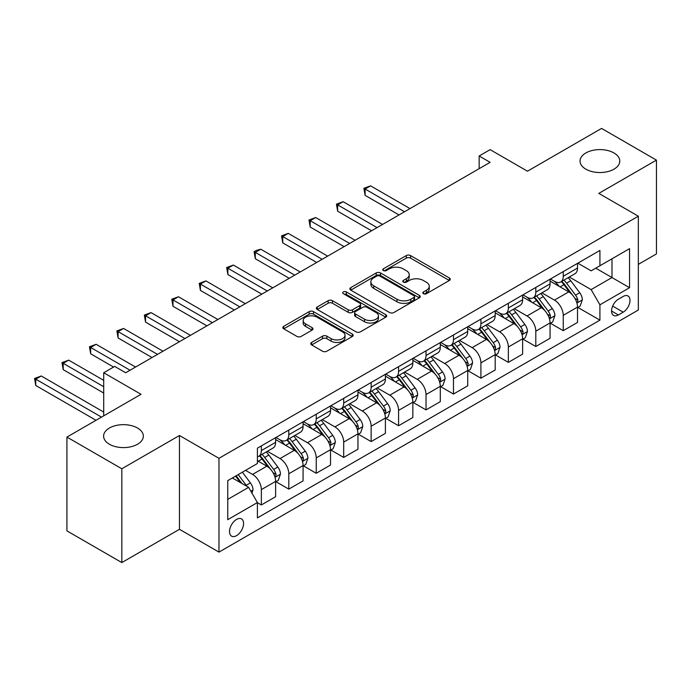 <?xml version="1.0" encoding="UTF-8"?>
<svg xmlns="http://www.w3.org/2000/svg" width="691" height="691" viewBox="0 0 691 691"><rect width="100%" height="100%" fill="white"/><g stroke="black" fill="none" stroke-linecap="round" stroke-linejoin="round"><path stroke-width="1.04" d="M423.453 293.692A2.133 1.235 0 0 0 426.468 293.692L449.366 280.468A3.049 1.762 0 0 0 450.256 279.224A3.049 1.762 0 0 0 449.366 277.981L410.575 255.584A3.049 1.762 0 0 0 406.265 255.584L383.367 268.808A2.133 1.235 0 0 0 382.736 269.68A2.133 1.235 0 0 0 383.367 270.544A2.133 1.235 0 0 0 386.381 270.544L389.344 268.834A9.752 5.632 0 0 1 403.138 268.834L406.368 270.699A9.752 5.632 0 0 1 409.227 274.681A9.752 5.632 0 0 1 406.368 278.663L403.406 280.373A2.133 1.235 0 0 0 402.784 281.246A2.133 1.235 0 0 0 403.406 282.118A2.133 1.235 0 0 0 406.429 282.118L409.392 280.408A9.752 5.632 0 0 1 423.177 280.408L426.416 282.274A9.752 5.632 0 0 1 429.266 286.255A9.752 5.632 0 0 1 426.416 290.237L423.453 291.947A2.133 1.235 0 0 0 422.823 292.82A2.133 1.235 0 0 0 423.453 293.692L423.453 291.947M137.526 428.023A19.875 11.471 0 0 0 115.863 425.535A19.875 11.471 0 0 0 103.598 436.133A19.875 11.471 0 0 0 109.42 444.244A19.875 11.471 0 0 0 131.074 446.732A19.875 11.471 0 0 0 143.339 436.133A19.875 11.471 0 0 0 137.526 428.023M613.962 152.953A19.875 11.471 0 0 0 592.308 150.465A19.875 11.471 0 0 0 580.043 161.063A19.875 11.471 0 0 0 585.864 169.174A19.875 11.471 0 0 0 607.519 171.662A19.875 11.471 0 0 0 619.784 161.063A19.875 11.471 0 0 0 613.962 152.953M236.547 535.646A9.933 5.735 120 0 0 243.033 526.888A9.933 5.735 120 0 0 241.513 518.924A9.933 5.735 120 0 0 236.547 519.416A9.933 5.735 120 0 0 230.051 528.174A9.933 5.735 120 0 0 231.58 536.138A9.933 5.735 120 0 0 236.547 535.646M311.65 342.434A3.049 1.762 0 0 0 310.76 343.677A3.049 1.762 0 0 0 311.65 344.921L322.533 351.209A3.049 1.762 0 0 0 326.843 351.209L352.28 336.526A3.049 1.762 0 0 0 353.17 335.282A3.049 1.762 0 0 0 352.28 334.038L313.489 311.641A3.049 1.762 0 0 0 309.179 311.641L283.742 326.325A3.049 1.762 0 0 0 282.852 327.569A3.049 1.762 0 0 0 283.742 328.812L296.888 336.396A3.049 1.762 0 0 0 301.198 336.396L312.082 330.117A3.049 1.762 0 0 0 312.98 328.873A3.049 1.762 0 0 0 312.082 327.629L305.569 323.863A8.154 4.707 0 0 1 303.176 320.538A8.154 4.707 0 0 1 308.212 316.184A8.154 4.707 0 0 1 317.091 317.204L342.632 331.948A8.154 4.707 0 0 1 345.025 335.282A8.154 4.707 0 0 1 339.989 339.627A8.154 4.707 0 0 1 331.101 338.607L326.843 336.154A3.049 1.762 0 0 0 322.533 336.154L311.65 342.434L311.65 344.921M638.337 264.377L656.45 253.917L656.45 160.113L601.559 128.422L527.458 171.204L490.135 149.653L479.157 155.993L490.135 162.333L125.667 372.751L114.689 366.411L103.71 372.751L103.71 415.852M121.823 468.774L121.823 562.578L179.461 529.306L179.461 435.503L121.823 468.774L66.932 437.083L141.033 394.302L103.71 372.751M179.461 435.503L218.978 458.314L638.337 216.205L638.337 310.009L218.978 552.118L218.978 458.314M656.45 160.113L598.812 193.385L638.337 216.205M389.56 312.513A3.049 1.762 0 0 0 393.87 312.513L419.299 297.83A3.049 1.762 0 0 0 420.197 296.586A3.049 1.762 0 0 0 419.299 295.342L380.508 272.945A3.049 1.762 0 0 0 376.198 272.945L350.769 287.629A3.049 1.762 0 0 0 349.879 288.873A3.049 1.762 0 0 0 350.769 290.116L389.56 312.513M344.187 294.15A2.133 1.235 0 0 1 346.355 294.452L346.355 291.922L385.785 314.69A3.049 1.762 0 0 1 386.684 315.934A3.049 1.762 0 0 1 385.785 317.178L360.356 331.861A3.049 1.762 0 0 1 356.046 331.861L317.255 309.464L317.255 306.977A3.049 1.762 0 0 0 316.366 308.221A3.049 1.762 0 0 0 317.255 309.464M317.255 306.977L328.139 300.689A3.049 1.762 0 0 1 332.449 300.689L348.186 309.775A3.049 1.762 0 0 0 352.496 309.775L359.709 305.603A3.049 1.762 0 0 0 360.607 304.36A3.049 1.762 0 0 0 359.709 303.116L343.332 293.658A2.133 1.235 0 0 1 342.71 292.785A2.133 1.235 0 0 1 344.023 291.654A2.133 1.235 0 0 1 346.355 291.922M121.823 562.578L66.932 530.887L66.932 437.083M623.187 296.448L618.359 299.229A9.622 5.554 120 0 0 612.071 307.711A9.622 5.554 120 0 0 613.548 315.424A9.622 5.554 120 0 0 618.359 314.949L623.187 312.159A9.622 5.554 120 0 0 629.475 303.677A9.622 5.554 120 0 0 627.998 295.964A9.622 5.554 120 0 0 623.187 296.448M577.849 263.167L591.133 270.837L599.918 265.767L599.918 250.427L257.406 448.174L257.406 463.514L227.762 480.625L227.762 519.667L257.406 502.556L257.406 517.896L599.918 320.149L599.918 304.809L591.133 289.598L569.298 276.996M599.918 265.767L629.553 248.656L629.553 287.698L599.918 304.809M179.461 529.306L218.978 552.118M479.157 155.993L479.157 168.664M595.746 268.177L611.993 277.557L611.993 258.797L629.553 248.656M591.133 289.598L611.993 277.557L629.553 287.698M227.762 499.386L248.622 487.345L232.375 477.965M257.406 502.685L261.353 504.966L261.353 489.625A12.421 7.169 -120 0 0 252.569 474.415L245.547 470.364M261.353 504.966L275.623 496.725L275.623 481.385A12.421 7.169 -120 0 0 266.847 466.175L257.406 460.724M275.951 481.705L288.795 489.124L288.795 473.784A12.421 7.169 -120 0 0 280.019 458.574L267.408 451.292M288.795 489.124L303.073 480.884L303.073 465.544A12.421 7.169 -120 0 0 294.288 450.333L275.623 439.554M303.401 465.864L316.245 473.275L316.245 457.934A12.421 7.169 -120 0 0 307.46 442.724L294.85 435.442M316.245 473.275L330.514 465.034L330.514 449.694A12.421 7.169 -120 0 0 321.73 434.484L303.073 423.713M330.842 450.014L343.686 457.433L343.686 442.093A12.421 7.169 -120 0 0 334.91 426.883L322.3 419.601M343.686 457.433L357.964 449.193L357.964 433.853A12.421 7.169 -120 0 0 349.18 418.642L330.514 407.863M358.292 434.173L371.136 441.584L371.136 426.243A12.421 7.169 -120 0 0 362.352 411.033L349.741 403.751M371.136 441.584L385.405 433.343L385.405 418.012A12.421 7.169 -120 0 0 376.621 402.793L357.964 392.022M385.733 418.323L398.577 425.742L398.577 410.402A12.421 7.169 -120 0 0 389.793 395.192L377.182 387.91M398.577 425.742L412.847 417.502L412.847 402.162A12.421 7.169 -120 0 0 404.071 386.951L385.405 376.18M413.175 402.482L426.027 409.893L426.027 394.561A12.421 7.169 -120 0 0 417.243 379.342L404.632 372.069M426.027 409.893L440.297 401.652L440.297 386.321A12.421 7.169 -120 0 0 431.512 371.102L412.847 360.331M440.625 386.632L453.469 394.051L453.469 378.711A12.421 7.169 -120 0 0 444.684 363.501L432.074 356.219M453.469 394.051L467.738 385.811L467.738 370.471A12.421 7.169 -120 0 0 458.954 355.26L440.297 344.489M468.066 370.791L480.91 378.202L480.91 362.87A12.421 7.169 -120 0 0 472.134 347.659L459.524 340.378M480.91 378.202L495.188 369.961L495.188 354.63A12.421 7.169 -120 0 0 486.404 339.419L467.738 328.64M495.516 354.941L508.36 362.36L508.36 347.02A12.421 7.169 -120 0 0 499.576 331.81L486.965 324.528M508.36 362.36L522.629 354.12L522.629 338.78A12.421 7.169 -120 0 0 513.845 323.569L495.188 312.798M522.957 339.1L535.801 346.511L535.801 331.179A12.421 7.169 -120 0 0 527.017 315.968L514.406 308.687M535.801 346.511L550.071 338.279L550.071 322.939A12.421 7.169 -120 0 0 541.295 307.728L522.629 296.949M550.399 323.25L563.251 330.669L563.251 315.329A12.421 7.169 -120 0 0 554.467 300.119L541.856 292.837M563.251 330.669L577.521 322.429L577.521 307.089A12.421 7.169 -120 0 0 568.736 291.878L550.071 281.107M550.399 279.017L554.467 281.358A12.421 7.169 -120 0 0 560.677 281.971A12.421 7.169 -120 0 0 563.251 276.288L563.251 271.598M522.957 294.858L527.017 297.208A12.421 7.169 -120 0 0 533.227 297.821A12.421 7.169 -120 0 0 535.801 292.138L535.801 287.439M495.516 310.7L499.576 313.049A12.421 7.169 -120 0 0 505.786 313.662A12.421 7.169 -120 0 0 508.36 307.979L508.36 303.289M468.066 326.549L472.134 328.89A12.421 7.169 -120 0 0 478.345 329.512A12.421 7.169 -120 0 0 480.91 323.82L480.91 319.13M440.625 342.39L444.684 344.74A12.421 7.169 -120 0 0 450.895 345.353A12.421 7.169 -120 0 0 453.469 339.67L453.469 334.98M413.175 358.24L417.243 360.581A12.421 7.169 -120 0 0 423.453 361.203A12.421 7.169 -120 0 0 426.027 355.511L426.027 350.821M385.733 374.081L389.793 376.431A12.421 7.169 -120 0 0 396.003 377.044A12.421 7.169 -120 0 0 398.577 371.361L398.577 366.671M358.292 389.931L362.352 392.272A12.421 7.169 -120 0 0 368.562 392.894A12.421 7.169 -120 0 0 371.136 387.202L371.136 382.512M330.842 405.772L334.91 408.122A12.421 7.169 -120 0 0 341.112 408.735A12.421 7.169 -120 0 0 343.686 403.052L343.686 398.361M303.401 421.622L307.46 423.963A12.421 7.169 -120 0 0 313.671 424.576A12.421 7.169 -120 0 0 316.245 418.893L316.245 414.203M275.951 437.463L280.019 439.813A12.421 7.169 -120 0 0 286.229 440.426A12.421 7.169 -120 0 0 288.795 434.743L288.795 430.052M577.849 307.409L599.918 320.149M560.677 281.971L574.947 273.731A12.421 7.169 -120 0 0 577.521 268.048L577.521 263.357M533.227 297.821L547.505 289.581A12.421 7.169 -120 0 0 550.071 283.897L550.071 279.207M505.786 313.662L520.055 305.422A12.421 7.169 -120 0 0 522.629 299.739L522.629 295.048M478.345 329.512L492.614 321.272A12.421 7.169 -120 0 0 495.188 315.588L495.188 310.89M450.895 345.353L465.164 337.113A12.421 7.169 -120 0 0 467.738 331.43L467.738 326.739M423.453 361.203L437.723 352.963A12.421 7.169 -120 0 0 440.297 347.271L440.297 342.581M396.003 377.044L410.281 368.804A12.421 7.169 -120 0 0 412.847 363.12L412.847 358.43M368.562 392.894L382.831 384.654A12.421 7.169 -120 0 0 385.405 378.962L385.405 374.272M341.112 408.735L355.39 400.495A12.421 7.169 -120 0 0 357.964 394.811L357.964 390.121M313.671 424.576L327.94 416.345A12.421 7.169 -120 0 0 330.514 410.653L330.514 405.963M286.229 440.426L300.499 432.186A12.421 7.169 -120 0 0 303.073 426.502L303.073 421.812M257.406 456.768A12.421 7.169 -120 0 0 258.78 456.267L273.057 448.027A12.421 7.169 -120 0 0 275.623 442.344L275.623 437.653M258.78 456.267A12.421 7.169 -120 0 0 261.353 450.584L261.353 445.894M248.622 487.345L257.406 502.556M424.3 293.995L426.416 292.777A9.752 5.632 0 0 0 429.266 288.795L429.266 286.255M409.227 274.681L409.227 277.221A9.752 5.632 0 0 1 406.368 281.202L404.261 282.42M449.323 280.494L410.575 258.123A3.049 1.762 0 0 0 406.265 258.123L384.213 270.846M419.264 297.856L380.508 275.476A3.049 1.762 0 0 0 376.198 275.476L350.812 290.134M413.918 297.458A2.133 1.235 0 0 0 414.54 296.586A2.133 1.235 0 0 0 413.918 295.713L379.86 276.055A2.133 1.235 0 0 0 376.845 276.055L373.719 277.86A9.752 5.632 0 0 0 370.868 281.842A9.752 5.632 0 0 0 373.719 285.824L396.997 299.255A9.752 5.632 0 0 0 410.791 299.255L413.918 297.458L413.918 299.989A2.133 1.235 0 0 0 414.54 299.117L414.54 296.586M370.868 281.842L370.868 284.372A9.752 5.632 0 0 0 373.719 288.354L373.719 285.824M413.918 299.989L410.791 301.794A9.752 5.632 0 0 1 396.997 301.794L373.719 288.354M317.299 309.482L328.139 303.228L328.139 300.689M360.607 304.36L360.607 306.899A3.049 1.762 0 0 1 359.709 308.143L352.496 312.306A3.049 1.762 0 0 1 348.186 312.306L332.449 303.228A3.049 1.762 0 0 0 328.139 303.228M346.355 294.452L385.751 317.204M364.511 319.199A8.154 4.707 0 0 0 373.39 320.218A8.154 4.707 0 0 0 378.426 315.873A8.154 4.707 0 0 0 376.034 312.539L367.042 307.348A3.049 1.762 0 0 0 362.732 307.348L355.511 311.511A3.049 1.762 0 0 0 354.621 312.755A3.049 1.762 0 0 0 355.511 313.999L364.511 319.199L364.511 321.73A8.154 4.707 0 0 0 373.39 322.757A8.154 4.707 0 0 0 378.426 318.404L378.426 315.873M354.621 312.755L354.621 315.295A3.049 1.762 0 0 0 355.511 316.538L355.511 313.999M364.511 321.73L355.511 316.538M345.025 335.282L345.025 337.813A8.154 4.707 0 0 1 339.989 342.166A8.154 4.707 0 0 1 331.101 341.147L326.843 338.685A3.049 1.762 0 0 0 322.533 338.685L311.693 344.947M303.176 320.538L303.176 323.068A8.154 4.707 0 0 0 305.569 326.402L305.569 323.863M312.047 330.143L305.569 326.402M352.237 336.552L313.489 314.172A3.049 1.762 0 0 0 309.179 314.172L283.785 328.83M577.521 307.599L580.155 306.078L582.349 299.739A8.232 4.751 -120 0 0 579.723 292.734L570.749 280.753A23.753 13.716 -120 0 0 568.157 277.652M559.235 286.394A23.753 13.716 -120 0 0 554.372 281.306M576.769 302.563L577.728 301.526L577.909 300.093A8.232 4.751 -120 0 0 575.551 295.143L566.577 283.163A23.753 13.716 -120 0 0 563.986 280.062M561.774 281.341A19.719 11.384 60 0 1 565.013 285.02L572.606 295.152M409.996 208.596L370.583 185.844L365.098 189.014L365.098 195.354L399.018 214.936M561.351 281.582A23.753 13.716 60 0 1 563.942 284.683L569.911 292.647M365.098 195.354L363.889 188.315L404.503 211.766M363.889 188.315L370.583 185.844M550.071 323.44L552.705 321.92L554.899 315.588A8.232 4.751 -120 0 0 552.273 308.575L543.307 296.603A23.753 13.716 -120 0 0 540.716 293.502M531.794 302.243A23.753 13.716 -120 0 0 526.931 297.147M549.328 318.404L550.278 317.368L550.459 315.934A8.232 4.751 -120 0 0 548.11 310.985L539.135 299.013A23.753 13.716 -120 0 0 536.544 295.903M534.333 297.182A19.719 11.384 60 0 1 537.572 300.861L545.164 310.993M382.546 224.445L343.142 201.694L337.649 204.856L337.649 211.196L371.568 230.785M533.91 297.424A23.753 13.716 60 0 1 536.501 300.533L542.461 308.497M337.649 211.196L336.439 204.165L377.061 227.615M336.439 204.165L343.142 201.694M522.629 339.29L525.264 337.769L527.458 331.43A8.232 4.751 -120 0 0 524.832 324.425L515.857 312.444A23.753 13.716 -120 0 0 513.266 309.343M504.344 318.085A23.753 13.716 -120 0 0 499.481 312.997M521.878 334.245L522.837 333.217L523.018 331.784A8.232 4.751 -120 0 0 520.66 326.834L511.694 314.854A23.753 13.716 -120 0 0 509.094 311.753M506.892 313.032A19.719 11.384 60 0 1 510.122 316.711L517.714 326.843M355.105 240.287L315.692 217.535L310.207 220.705L310.207 227.045L344.127 246.627M506.46 313.273A23.753 13.716 60 0 1 509.051 316.374L515.02 324.338M310.207 227.045L308.998 220.006L349.62 243.457M308.998 220.006L315.692 217.535M495.188 355.131L497.822 353.611L500.016 347.271A8.232 4.751 -120 0 0 497.39 340.266L488.416 328.294A23.753 13.716 -120 0 0 485.825 325.185M476.902 333.934A23.753 13.716 -120 0 0 472.039 328.838M494.436 350.095L495.395 349.059L495.568 347.625A8.232 4.751 -120 0 0 493.219 342.676L484.244 330.704A23.753 13.716 -120 0 0 481.653 327.594M479.442 328.873A19.719 11.384 60 0 1 482.681 332.552L490.273 342.684M327.664 256.136L288.251 233.377L282.757 236.547L282.757 242.886L316.685 262.468M479.018 329.115A23.753 13.716 60 0 1 481.61 332.224L487.578 340.179M282.757 242.886L281.557 235.856L322.17 259.306M281.557 235.856L288.251 233.377M467.738 370.981L470.372 369.46L472.566 363.12A8.232 4.751 -120 0 0 469.94 356.115L460.975 344.135A23.753 13.716 -120 0 0 458.383 341.034M449.461 349.776A23.753 13.716 -120 0 0 444.598 344.688M466.986 365.936L467.945 364.908L468.127 363.475A8.232 4.751 -120 0 0 465.769 358.525L456.803 346.545A23.753 13.716 -120 0 0 454.212 343.444M452 344.714A19.719 11.384 60 0 1 455.231 348.394L462.823 358.534M300.214 271.978L260.809 249.226L255.316 252.396L255.316 258.736L289.235 278.318M451.577 344.964A23.753 13.716 60 0 1 454.168 348.065L460.128 356.029M255.316 258.736L254.107 251.697L294.729 275.148M254.107 251.697L256.301 250.427L260.809 249.226M440.297 386.822L442.931 385.302L445.125 378.962A8.232 4.751 -120 0 0 442.499 371.957L433.525 359.985A23.753 13.716 -120 0 0 430.934 356.876M422.011 365.625A23.753 13.716 -120 0 0 417.148 360.529M439.545 381.786L440.504 380.75L440.685 379.316A8.232 4.751 -120 0 0 438.327 374.367L429.353 362.395A23.753 13.716 -120 0 0 426.762 359.285M424.55 360.564A19.719 11.384 60 0 1 427.789 364.243L435.382 374.375M272.772 287.827L233.359 265.068L227.875 268.238L227.875 274.577L261.794 294.159M424.127 360.806A23.753 13.716 60 0 1 426.718 363.915L432.687 371.87M227.875 274.577L226.665 267.547L267.279 290.989M226.665 267.547L233.359 265.068M412.847 402.672L415.481 401.151L417.675 394.811A8.232 4.751 -120 0 0 415.049 387.806L406.083 375.826A23.753 13.716 -120 0 0 403.492 372.725M394.57 381.467A23.753 13.716 -120 0 0 389.707 376.379M412.104 397.627L413.054 396.599L413.235 395.157A8.232 4.751 -120 0 0 410.886 390.208L401.912 378.236A23.753 13.716 -120 0 0 399.32 375.135M397.109 376.405A19.719 11.384 60 0 1 400.348 380.085L407.94 390.225M245.322 303.669L205.918 280.917L200.425 284.087L200.425 290.419L234.344 310.009M396.686 376.655A23.753 13.716 60 0 1 399.277 379.756L405.237 387.72M200.425 290.419L199.215 283.388L239.837 306.839M199.215 283.388L205.918 280.917M385.405 418.513L388.04 416.993L390.234 410.653A8.232 4.751 -120 0 0 387.608 403.648L378.633 391.676A23.753 13.716 -120 0 0 376.042 388.567M367.12 397.308A23.753 13.716 -120 0 0 362.257 392.22M384.654 413.477L385.613 412.441L385.794 411.007A8.232 4.751 -120 0 0 383.436 406.058L374.462 394.077A23.753 13.716 -120 0 0 371.87 390.976M369.668 392.255A19.719 11.384 60 0 1 372.898 395.934L380.491 406.066M217.881 319.51L178.468 296.759L172.983 299.929L172.983 306.268L206.903 325.85M369.236 392.497A23.753 13.716 60 0 1 371.827 395.606L377.796 403.561M172.983 306.268L171.774 299.229L212.387 322.68M171.774 299.229L178.468 296.759M357.964 434.363L360.598 432.842L362.792 426.502A8.232 4.751 -120 0 0 360.166 419.497L351.192 407.517A23.753 13.716 -120 0 0 348.601 404.416M339.678 413.158A23.753 13.716 -120 0 0 334.815 408.07M357.212 429.318L358.171 428.29L358.344 426.848A8.232 4.751 -120 0 0 355.995 421.899L347.02 409.927A23.753 13.716 -120 0 0 344.429 406.826M342.218 408.096A19.719 11.384 60 0 1 345.457 411.776L353.049 421.916M190.44 335.36L151.027 312.608L145.533 315.778L145.533 322.11L179.461 341.7M341.795 408.346A23.753 13.716 60 0 1 344.386 411.447L350.354 419.411M145.533 322.11L144.333 315.079L184.946 338.53M144.333 315.079L151.027 312.608M330.514 450.204L333.148 448.684L335.342 442.344A8.232 4.751 -120 0 0 332.716 435.339L323.751 423.367A23.753 13.716 -120 0 0 321.16 420.258M312.237 428.999A23.753 13.716 -120 0 0 307.374 423.911M329.762 445.168L330.721 444.132L330.903 442.698A8.232 4.751 -120 0 0 328.545 437.749L319.579 425.768A23.753 13.716 -120 0 0 316.988 422.667M314.776 423.946A19.719 11.384 60 0 1 318.007 427.625L325.599 437.757M162.99 351.201L123.585 328.45L118.092 331.62L118.092 337.959L152.011 357.541M314.353 424.188A23.753 13.716 60 0 1 316.944 427.288L322.904 435.252M118.092 337.959L116.883 330.92L157.505 354.371M116.883 330.92L123.585 328.45M303.073 466.054L305.707 464.525L307.901 458.193A8.232 4.751 -120 0 0 305.275 451.18L296.301 439.208A23.753 13.716 -120 0 0 293.71 436.107M284.787 444.849A23.753 13.716 -120 0 0 279.924 439.761M302.321 461.009L303.28 459.973L303.461 458.539A8.232 4.751 -120 0 0 301.103 453.59L292.129 441.618A23.753 13.716 -120 0 0 289.538 438.509M287.326 439.787A19.719 11.384 60 0 1 290.565 443.467L298.158 453.607M135.548 367.051L96.135 344.299L90.651 347.469L90.651 353.801L113.592 367.051M286.903 440.037A23.753 13.716 60 0 1 289.494 443.138L295.463 451.102M90.651 353.801L89.441 346.77L130.055 370.221M89.441 346.77L96.135 344.299M275.623 481.895L278.257 480.375L280.451 474.035A8.232 4.751 -120 0 0 277.825 467.03L268.859 455.049A23.753 13.716 -120 0 0 266.268 451.949M274.88 476.859L275.83 475.823L276.011 474.389A8.232 4.751 -120 0 0 273.653 469.439L264.688 457.459A23.753 13.716 -120 0 0 262.096 454.358M259.885 455.637A19.719 11.384 60 0 1 263.124 459.316L270.717 469.448M103.71 380.361L68.694 360.141L63.201 363.311L63.201 369.65L103.71 393.032M259.462 455.879A23.753 13.716 60 0 1 262.053 458.979L268.013 466.943M63.201 369.65L61.991 362.611L103.71 386.701M61.991 362.611L68.694 360.141M251.913 493.054L253.01 489.884A8.232 4.751 -120 0 0 250.384 482.871L242.377 472.186M103.71 412.052L41.244 375.99L35.759 379.152L35.759 385.492L96.023 420.292M246.963 486.386A8.232 4.751 -120 0 0 246.212 485.281L238.205 474.596M236.149 475.788L241.902 483.467M235.571 476.116L240.451 482.629M35.759 385.492L34.55 378.461L101.517 417.122M34.55 378.461L41.244 375.99M252.569 474.415L266.847 466.175M280.019 458.574L294.288 450.333M307.46 442.724L321.73 434.484M334.91 426.883L349.18 418.642M362.352 411.033L376.621 402.793M389.793 395.192L404.071 386.951M417.243 379.342L431.512 371.102M444.684 363.501L458.954 355.26M472.134 347.659L486.404 339.419M499.576 331.81L513.845 323.569M527.017 315.968L541.295 307.728M554.467 300.119L568.736 291.878M563.251 276.288L577.521 268.048M563.251 315.329L577.521 307.089M535.801 331.179L550.071 322.939M535.801 292.138L550.071 283.897M508.36 347.02L522.629 338.78M508.36 307.979L522.629 299.739M480.91 362.87L495.188 354.63M480.91 323.82L495.188 315.588M453.469 378.711L467.738 370.471M453.469 339.67L467.738 331.43M426.027 394.561L440.297 386.321M426.027 355.511L440.297 347.271M398.577 410.402L412.847 402.162M398.577 371.361L412.847 363.12M371.136 426.243L385.405 418.012M371.136 387.202L385.405 378.962M343.686 442.093L357.964 433.853M343.686 403.052L357.964 394.811M316.245 457.934L330.514 449.694M316.245 418.893L330.514 410.653M288.795 473.784L303.073 465.544M288.795 434.743L303.073 426.502M261.353 489.625L275.623 481.385M261.353 450.584L275.623 442.344M612.658 306.087L623.187 312.159M611.552 311.019L618.359 314.949M426.416 292.777L426.416 290.237M403.406 282.118L403.406 280.373M406.368 281.202L406.368 278.663M383.367 270.544L383.367 268.808M406.265 258.123L406.265 255.584M410.575 258.123L410.575 255.584M449.366 280.468L449.366 277.981M350.769 290.116L350.769 287.629M376.198 275.476L376.198 272.945M380.508 275.476L380.508 272.945M419.299 297.83L419.299 295.342M396.997 301.794L396.997 299.255M410.791 301.794L410.791 299.255M332.449 303.228L332.449 300.689M348.186 312.306L348.186 309.775M352.496 312.306L352.496 309.775M359.709 308.143L359.709 305.603M385.785 317.178L385.785 314.69M322.533 338.685L322.533 336.154M326.843 338.685L326.843 336.154M331.101 341.147L331.101 338.607M312.082 330.117L312.082 327.629M283.742 328.812L283.742 326.325M309.179 314.172L309.179 311.641M313.489 314.172L313.489 311.641M352.28 336.526L352.28 334.038M576.907 303.012L582.297 299.894M566.577 283.163L570.749 280.753M560.107 286.903L563.942 284.683M575.551 295.143L579.723 292.734M574.895 298.357L577.909 300.093M549.457 318.853L554.847 315.744M539.135 299.013L543.307 296.603M532.666 302.744L536.501 300.533M548.11 310.985L552.273 308.575M547.453 314.198L550.459 315.934M522.016 334.703L527.406 331.585M511.694 314.854L515.857 312.444M505.225 318.594L509.051 316.374M520.66 326.834L524.832 324.425M520.012 330.048L523.018 331.784M494.566 350.544L499.956 347.435M484.244 330.704L488.416 328.294M477.775 334.435L481.61 332.224M493.219 342.676L497.39 340.266M492.562 345.889L495.568 347.625M467.125 366.394L472.514 363.276M456.803 346.545L460.975 344.135M450.333 350.277L454.168 348.065M465.769 358.525L469.94 356.115M465.121 361.739L468.127 363.475M439.683 382.235L445.073 379.126M429.353 362.395L433.525 359.985M422.883 366.126L426.718 363.915M438.327 374.367L442.499 371.957M437.671 377.58L440.685 379.316M412.233 398.076L417.623 394.967M401.912 378.236L406.083 375.826M395.442 381.968L399.277 379.756M410.886 390.208L415.049 387.806M410.229 393.421L413.235 395.157M384.792 413.926L390.182 410.817M374.462 394.077L378.633 391.676M368.001 397.817L371.827 395.606M383.436 406.058L387.608 403.648M382.788 409.271L385.794 411.007M357.342 429.767L362.732 426.658M347.02 409.927L351.192 407.517M340.551 413.659L344.386 411.447M355.995 421.899L360.166 419.497M355.338 425.112L358.344 426.848M329.901 445.617L335.29 442.508M319.579 425.768L323.751 423.367M313.109 429.508L316.944 427.288M328.545 437.749L332.716 435.339M327.897 440.962L330.903 442.698M302.459 461.458L307.849 458.349M292.129 441.618L296.301 439.208M285.659 445.35L289.494 443.138M301.103 453.59L305.275 451.18M300.447 456.803L303.461 458.539M275.009 477.308L280.399 474.199M264.688 457.459L268.859 455.049M258.218 461.199L262.053 458.979M273.653 469.439L277.825 467.03M273.005 472.653L276.011 474.389M250.868 491.241L252.958 490.04M246.212 485.281L250.384 482.871"/></g></svg>
